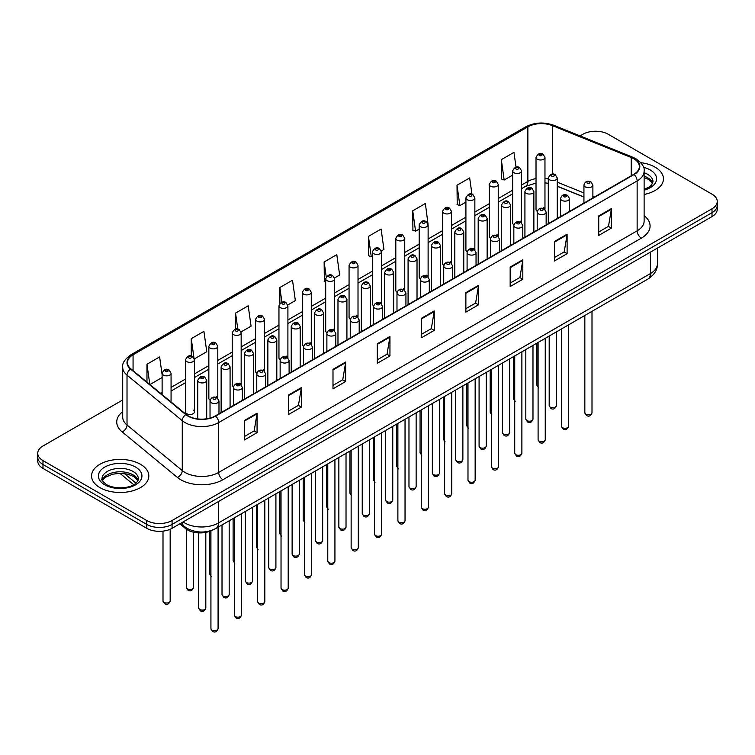 <?xml version="1.0" encoding="UTF-8"?>
<svg xmlns="http://www.w3.org/2000/svg" width="755" height="755" viewBox="0 0 755 755"><rect width="100%" height="100%" fill="white"/><g stroke="black" fill="none" stroke-linecap="round" stroke-linejoin="round"><path stroke-width="1.13" d="M520.289 221.187A4.473 2.586 0 0 1 521.592 222.895L521.601 170.894A4.473 2.586 180 0 1 518.836 173.282A4.473 2.586 180 0 1 513.957 172.716A4.473 2.586 180 0 1 512.654 170.894L512.654 223.008A4.473 2.586 0 0 0 513.91 224.811M498.234 236.39L498.234 184.39A4.473 2.586 180 0 1 495.469 186.768A4.473 2.586 180 0 1 490.59 186.211A4.473 2.586 180 0 1 489.278 184.39L489.278 236.504A4.473 2.586 0 0 0 490.542 238.297M474.857 249.886L474.857 197.876A4.473 2.586 180 0 1 472.101 200.264A4.473 2.586 180 0 1 467.222 199.707A4.473 2.586 180 0 1 465.911 197.876L465.911 249.999A4.473 2.586 0 0 0 467.175 251.793M450.178 261.664A4.473 2.586 0 0 1 451.49 263.372L451.49 211.372A4.473 2.586 180 0 1 448.725 213.759A4.473 2.586 180 0 1 443.855 213.193A4.473 2.586 180 0 1 442.543 211.372L442.543 263.486A4.473 2.586 0 0 0 443.798 265.288M426.811 275.15A4.473 2.586 0 0 1 428.113 276.868L428.123 224.858A4.473 2.586 180 0 1 425.358 227.246A4.473 2.586 180 0 1 420.488 226.689A4.473 2.586 180 0 1 419.176 224.858L419.176 276.981A4.473 2.586 0 0 0 420.431 278.774M404.755 290.364L404.755 238.353A4.473 2.586 180 0 1 401.99 240.741A4.473 2.586 180 0 1 397.111 240.184A4.473 2.586 180 0 1 395.809 238.353L395.809 290.467A4.473 2.586 0 0 0 397.064 292.27M380.076 302.142A4.473 2.586 0 0 1 381.379 303.85L381.388 251.849A4.473 2.586 180 0 1 378.623 254.237A4.473 2.586 180 0 1 373.744 253.671A4.473 2.586 180 0 1 372.432 251.849L372.432 303.963A4.473 2.586 0 0 0 373.697 305.756M356.7 315.628A4.473 2.586 0 0 1 358.012 317.345L358.012 265.335A4.473 2.586 180 0 1 355.256 267.723A4.473 2.586 180 0 1 350.377 267.166A4.473 2.586 180 0 1 349.065 265.335L349.065 317.459A4.473 2.586 0 0 0 350.329 319.252M333.332 329.123A4.473 2.586 0 0 1 334.644 330.832L334.644 278.831A4.473 2.586 180 0 1 331.879 281.219A4.473 2.586 180 0 1 327.009 280.652A4.473 2.586 180 0 1 325.698 278.831L325.698 330.945A4.473 2.586 0 0 0 326.953 332.747M311.277 344.327L311.277 292.327A4.473 2.586 180 0 1 308.512 294.705A4.473 2.586 180 0 1 303.642 294.148A4.473 2.586 180 0 1 302.33 292.327L302.33 344.44A4.473 2.586 0 0 0 303.586 346.234M286.598 356.105A4.473 2.586 0 0 1 287.9 357.813L287.91 305.813A4.473 2.586 180 0 1 285.145 308.2A4.473 2.586 180 0 1 280.265 307.644A4.473 2.586 180 0 1 278.963 305.813L278.963 357.936A4.473 2.586 0 0 0 280.218 359.729M263.231 369.601A4.473 2.586 0 0 1 264.533 371.309L264.533 319.308A4.473 2.586 180 0 1 261.777 321.696A4.473 2.586 180 0 1 256.898 321.13A4.473 2.586 180 0 1 255.586 319.308L255.586 371.422A4.473 2.586 0 0 0 256.851 373.225M239.854 383.087A4.473 2.586 0 0 1 241.166 384.805L241.166 332.795A4.473 2.586 180 0 1 238.41 335.182A4.473 2.586 180 0 1 233.531 334.625A4.473 2.586 180 0 1 232.219 332.795L232.219 384.918A4.473 2.586 0 0 0 233.484 386.711M216.487 396.583A4.473 2.586 0 0 1 217.799 398.291L217.799 346.29A4.473 2.586 180 0 1 215.033 348.678A4.473 2.586 180 0 1 210.164 348.121A4.473 2.586 180 0 1 208.852 346.29L208.852 398.404A4.473 2.586 0 0 0 210.107 400.207M194.431 411.9L194.431 359.786A4.473 2.586 180 0 1 191.666 362.173A4.473 2.586 180 0 1 186.796 361.607A4.473 2.586 180 0 1 185.485 359.786L185.485 411.9A4.473 2.586 0 0 0 186.796 413.731A4.473 2.586 0 0 0 191.666 414.287A4.473 2.586 0 0 0 194.431 411.9A4.473 2.586 0 0 0 193.12 410.078M543.657 207.691A4.473 2.586 0 0 1 544.959 209.409L544.968 157.399A4.473 2.586 180 0 1 542.203 159.786A4.473 2.586 180 0 1 537.333 159.23A4.473 2.586 180 0 1 536.022 157.399L536.022 209.522A4.473 2.586 0 0 0 537.277 211.315M583.936 197.093L557.247 186.296M498.224 236.39A4.473 2.586 0 0 0 496.922 234.673M474.857 249.877A4.473 2.586 0 0 0 473.545 248.168M404.746 290.354A4.473 2.586 0 0 0 403.444 288.646M311.268 344.327A4.473 2.586 0 0 0 309.965 342.61M212.325 530.142A17.893 10.334 180 0 1 185.466 528.509L179.813 523.847M655.066 167.148A28.633 16.534 0 0 0 640.759 162.665A28.633 16.534 0 0 1 655.066 167.148A28.633 16.534 0 0 1 663.447 178.831A28.633 16.534 0 0 0 655.066 167.148M140.43 464.259A28.633 16.534 0 0 0 109.23 460.682A28.633 16.534 0 0 0 91.553 475.952A28.633 16.534 0 0 0 99.934 487.645A28.633 16.534 0 0 0 131.144 491.222A28.633 16.534 0 0 0 148.82 475.952A28.633 16.534 0 0 0 140.43 464.259A28.633 16.534 0 0 0 109.23 460.682A28.633 16.534 0 0 0 91.553 475.952A28.633 16.534 0 0 0 99.934 487.645A28.633 16.534 0 0 0 131.144 491.222A28.633 16.534 0 0 0 148.82 475.952A28.633 16.534 0 0 0 140.43 464.259M633.756 158.739A19.092 11.023 180 0 1 639.353 166.534A19.092 11.023 180 0 1 633.756 174.329L215.307 415.92A19.092 11.023 180 0 1 186.174 414.448L130.926 368.893A19.092 11.023 180 0 1 127.472 362.57A19.092 11.023 180 0 1 133.069 354.784L527.868 126.849A19.092 11.023 180 0 1 552.311 125.613L631.208 157.502A19.092 11.023 180 0 1 633.756 158.739M634.096 158.55A19.564 11.297 0 0 0 631.482 157.276L552.584 125.387A19.564 11.297 0 0 0 527.528 126.651L132.729 354.586A19.564 11.297 0 0 0 130.54 369.053L185.777 414.608A19.564 11.297 0 0 0 215.647 416.109L634.096 174.518A19.564 11.297 0 0 0 634.096 158.55M122.706 399.971L42.988 445.997A17.893 10.334 0 0 0 37.75 453.302L37.75 461.097A17.893 10.334 0 0 0 42.988 468.402L146.763 528.311L146.763 524.414A17.893 10.334 0 0 0 172.074 524.414L712.012 212.684A17.893 10.334 0 0 0 717.25 205.379A17.893 10.334 0 0 1 712.012 212.684L172.074 524.414A17.893 10.334 0 0 1 146.763 524.414L42.988 464.504L146.763 524.414L146.763 520.516A17.893 10.334 0 0 0 172.074 520.516L712.012 208.786A17.893 10.334 0 0 0 717.25 201.481A17.893 10.334 0 0 0 712.012 194.177L608.237 134.267A17.893 10.334 0 0 0 582.926 134.267L580.076 135.919M37.75 457.2A17.893 10.334 0 0 0 42.988 464.504A17.893 10.334 0 0 1 37.75 457.2M244.412 420.497L244.412 439.976L257.068 432.672L257.068 413.193L244.412 420.497M244.412 436.522L254.161 430.897L257.021 413.834A4.775 2.756 -120 0 0 257.068 413.193M254.076 430.945L257.068 432.672M288.703 394.922L288.703 414.41L301.358 407.105L301.358 387.617L288.703 394.922M288.703 410.956L298.452 405.322L301.311 388.268A4.775 2.756 -120 0 0 301.358 387.617M298.367 405.378L301.358 407.105M332.993 369.355L332.993 388.834L345.648 381.53L345.648 362.051L332.993 369.355M332.993 385.38L342.742 379.756L345.601 362.693A4.775 2.756 -120 0 0 345.648 362.051M342.657 379.803L345.648 381.53M377.292 343.78L377.292 363.268L389.948 355.964L389.948 336.475L377.292 343.78M377.292 359.805L387.032 354.18L389.891 337.126A4.775 2.756 -120 0 0 389.948 336.475M386.947 354.227L389.948 355.964M598.743 215.921L598.743 235.409L611.399 228.104L611.399 208.616L598.743 215.921M598.743 231.955L608.492 226.321L611.352 209.267A4.775 2.756 -120 0 0 611.399 208.616M608.407 226.377L611.399 228.104M554.453 241.496L554.453 260.975L567.109 253.671L567.109 234.192L554.453 241.496M554.453 257.521L564.202 251.896L567.062 234.833A4.775 2.756 -120 0 0 567.109 234.192M564.117 251.943L567.109 253.671M510.163 267.072L510.163 286.551L522.819 279.246L522.819 259.758L510.163 267.072M510.163 283.097L519.912 277.462L522.771 260.409A4.775 2.756 -120 0 0 522.819 259.758M519.827 277.519L522.819 279.246M465.873 292.638L465.873 312.126L478.528 304.812L478.528 285.333L465.873 292.638M465.873 308.663L475.622 303.038L478.472 285.985A4.775 2.756 -120 0 0 478.528 285.333M475.537 303.085L478.528 304.812M421.583 318.214L421.583 337.693L434.238 330.388L434.238 310.909L421.583 318.214M421.583 334.238L431.332 328.614L434.182 311.551A4.775 2.756 -120 0 0 434.238 310.909M431.247 328.661L434.238 330.388M644.119 194.469A28.633 16.534 0 0 0 663.447 178.831A28.633 16.534 0 0 1 644.119 194.469M37.75 453.302A17.893 10.334 0 0 0 42.988 460.607L146.763 520.516M241.062 331.926L251.066 326.151L248.206 305.794L235.56 313.099L235.56 329.076M194.318 358.908L206.776 351.717L203.916 331.36L191.26 338.665L191.26 356.096M162.117 374.65L159.626 356.936L146.97 364.24L146.97 382.124M381.275 250.971L383.946 249.433L381.086 229.076L368.431 236.381L368.638 255.747M428.009 223.99L425.376 203.501L412.721 210.805L412.928 230.171M471.96 194.262L469.667 177.935L457.011 185.239L457.219 204.605M516.033 167.157L513.957 152.359L501.311 159.664L501.509 179.029M287.797 304.945L295.356 300.575L292.506 280.218L279.85 287.523L279.85 303.472M334.531 277.963L339.646 275.009L336.796 254.643L324.14 261.957L324.339 281.322M325.698 281.823L324.14 281.247M324.14 261.957L326.245 276.953M368.431 236.381L371.29 256.738L372.432 256.077M371.29 256.738L368.431 255.671M412.721 210.805L415.58 231.172L419.176 229.095M415.58 231.172L412.721 230.096M457.011 185.239L459.87 205.596L465.911 202.104M459.87 205.596L457.011 204.529M501.311 159.664L504.161 180.02L512.654 175.122M504.161 180.02L501.311 178.954M279.85 287.523L281.908 302.189M235.56 313.099L237.797 329.067M191.26 338.665L193.988 358.078M149.915 384.55L162.117 377.509M146.97 364.24L149.811 384.465M146.763 528.311A17.893 10.334 0 0 0 172.074 528.311L712.012 216.581A17.893 10.334 0 0 0 717.25 209.277L717.25 201.481M185.466 527.311L185.466 528.509M644.119 215.628A29.832 17.223 180 0 1 641.354 238.136L222.904 479.727A5.965 3.445 60 0 1 218.686 472.422L637.135 230.832A23.858 13.779 0 0 0 644.119 221.083L644.119 171.206A23.858 13.779 180 0 1 637.135 180.955A5.965 3.445 -120 0 0 634.096 174.518M222.904 479.727A29.832 17.223 180 0 1 180.719 479.727A29.832 17.223 180 0 1 177.378 477.424L122.131 431.879A29.832 17.223 180 0 1 122.706 411.664M184.937 472.422A23.858 13.779 0 0 0 218.686 472.422L218.686 422.545A23.858 13.779 180 0 1 182.266 420.705L127.019 375.15A23.858 13.779 180 0 1 122.706 367.251L122.706 417.128A23.858 13.779 0 0 0 127.019 425.027L182.266 470.582A23.858 13.779 0 0 0 184.937 472.422M644.119 171.206C644.921 167.487 642.175 163.325 635.899 158.739L632.765 157.219A5.965 2.793 112 0 0 631.482 157.276M632.765 157.219L553.868 125.321C543.987 121.819 534.606 122.329 525.725 126.84A5.965 3.445 60 0 1 527.528 126.651M132.729 354.586A5.965 3.445 -120 0 0 130.926 354.774C124.735 359.229 121.989 363.391 122.706 367.251M130.54 369.053A5.965 3.992 129.5 0 0 127.019 375.15L127.019 425.027A5.965 3.992 -50.5 0 1 122.131 431.879M553.868 125.321A5.965 2.793 112 0 0 552.584 125.387M185.777 414.608A5.965 3.992 129.5 0 0 182.266 420.705L182.266 470.582A5.965 3.992 -50.5 0 1 177.378 477.424M215.647 416.109A5.965 3.445 60 0 1 218.686 422.545L637.135 180.955L637.135 230.832A5.965 3.445 60 0 0 641.354 238.136M172.074 520.516L172.074 528.311M712.012 208.786L712.012 216.581M42.988 460.607L42.988 468.402M133.069 354.784L133.069 370.658M631.208 157.502L631.208 175.802M552.311 125.613L552.311 174.16M594.27 197.13L592.883 196.564M583.936 192.95L557.247 182.153M548.29 178.926A19.092 11.023 0 0 0 544.968 178.369M536.022 178.614A19.092 11.023 0 0 0 527.868 181.398L521.601 185.022M527.868 126.849L527.868 181.398A10.74 6.2 60 0 1 525.64 186.315L521.601 188.646M512.654 190.185L498.234 198.508M489.278 203.68L474.857 212.004M465.911 217.166L451.49 225.49M442.543 230.662L428.123 238.986M419.176 244.148L404.755 252.481M395.809 257.644L381.388 265.968M372.432 271.139L358.012 279.463M349.065 284.626L334.644 292.959M325.698 298.121L311.277 306.445M302.33 311.617L287.91 319.941M278.963 325.103L264.533 333.427M255.586 338.599L241.166 346.923M232.219 352.085L217.799 360.418M208.852 365.58L194.431 373.904M185.485 379.076L171.064 387.4M162.117 392.562L160.655 393.402M421.583 318.827L434.182 311.551M465.873 293.261L478.472 285.985M510.163 267.685L522.771 260.409M554.453 242.11L567.062 234.833M598.743 216.543L611.352 209.267M377.292 344.403L389.891 337.126M332.993 369.969L345.601 362.693M288.703 395.544L301.311 388.268M244.412 421.111L257.021 413.834M183.125 521.931A23.858 13.779 0 0 0 184.73 522.951A23.858 13.779 0 0 0 218.469 522.951L650.423 273.574A23.858 13.779 0 0 0 657.407 263.825C657.586 269.752 654.434 274.82 647.95 279.029L215.996 528.415A11.929 6.889 60 0 0 218.469 522.951L218.469 501.528M650.423 252.142L650.423 273.574A11.929 6.889 60 0 1 647.95 279.029M182.153 522.488A11.929 7.984 129.5 0 0 184.239 526.367L180.615 523.385M124.377 473.555L135.966 483.125M591.995 412.73C590.816 415.948 588.985 416.892 586.503 415.561L584.832 412.73A3.577 2.067 0 0 0 585.88 414.193A3.577 2.067 0 0 0 589.787 414.637A3.577 2.067 0 0 0 591.995 412.73L591.995 311.343M585.248 186.891A4.473 2.586 180 0 1 583.936 185.069C585.078 181.398 587.418 180.332 590.957 181.88L592.883 185.069A4.473 2.586 180 0 1 590.127 187.457A4.473 2.586 180 0 1 585.248 186.891M589.466 182.021A1.491 0.859 0 0 0 587.362 182.021A1.491 0.859 0 0 0 587.362 183.238A1.491 0.859 0 0 0 589.466 183.238A1.491 0.859 0 0 0 589.466 182.021M550.235 407.105A3.577 2.067 0 0 0 554.142 407.549A3.577 2.067 0 0 0 556.35 405.643C555.17 408.861 553.34 409.805 550.857 408.474L549.187 405.643A3.577 2.067 0 0 0 550.235 407.105M557.247 218.506L557.247 177.982A4.473 2.586 180 0 1 554.481 180.369A4.473 2.586 180 0 1 549.602 179.803A4.473 2.586 180 0 1 548.29 177.982L548.29 223.669M551.716 176.151A1.491 0.859 0 0 0 553.821 176.151A1.491 0.859 0 0 0 553.821 174.934A1.491 0.859 0 0 0 551.716 174.934A1.491 0.859 0 0 0 551.716 176.151M538.579 387.891L536.918 385.069A3.577 2.067 0 0 0 537.966 386.522A3.577 2.067 0 0 0 538.098 386.598M539.438 155.577A1.491 0.859 0 0 0 541.552 155.577A1.491 0.859 0 0 0 541.552 154.36A1.491 0.859 0 0 0 539.438 154.36A1.491 0.859 0 0 0 539.438 155.577M652.697 183.257A18.186 10.494 0 0 0 647.667 177.746A18.186 10.494 0 0 0 644.119 176.151M644.119 189.382L649.621 186.768L651.508 185.107L652.999 181.757A18.186 10.494 0 0 0 647.667 174.329A18.186 10.494 0 0 0 644.119 172.735M644.119 190.194A21.763 12.561 0 0 0 650.206 169.951A21.763 12.561 0 0 0 643.477 167.308M568.619 426.226C567.449 429.444 565.618 430.388 563.126 429.048L561.465 426.226A3.577 2.067 0 0 0 562.513 427.689A3.577 2.067 0 0 0 566.41 428.132A3.577 2.067 0 0 0 568.619 426.226L568.619 324.829M561.88 200.386A4.473 2.586 180 0 1 560.569 198.556C561.711 194.884 564.051 193.827 567.59 195.366L569.515 198.556A4.473 2.586 180 0 1 566.76 200.943A4.473 2.586 180 0 1 561.88 200.386M566.099 195.517A1.491 0.859 0 0 0 563.985 195.517A1.491 0.859 0 0 0 563.985 196.734A1.491 0.859 0 0 0 566.099 196.734A1.491 0.859 0 0 0 566.099 195.517M545.252 439.712C544.072 442.93 542.241 443.874 539.759 442.543L538.098 439.712A3.577 2.067 0 0 0 539.145 441.175A3.577 2.067 0 0 0 543.043 441.628A3.577 2.067 0 0 0 545.252 439.712L545.252 338.325M538.513 213.882A4.473 2.586 180 0 1 537.201 212.051C538.343 208.38 540.684 207.314 544.223 208.861L546.148 212.051A4.473 2.586 180 0 1 543.383 214.439A4.473 2.586 180 0 1 538.513 213.882M542.732 209.003A1.491 0.859 0 0 0 540.618 209.003A1.491 0.859 0 0 0 540.618 210.23A1.491 0.859 0 0 0 542.732 210.23A1.491 0.859 0 0 0 542.732 209.003M521.884 453.208C520.705 456.426 518.874 457.37 516.392 456.029L514.731 453.208A3.577 2.067 0 0 0 515.778 454.67A3.577 2.067 0 0 0 519.676 455.114A3.577 2.067 0 0 0 521.884 453.208L521.884 351.821M515.146 227.368A4.473 2.586 180 0 1 513.834 225.547C514.976 221.876 517.317 220.809 520.856 222.347L522.781 225.547A4.473 2.586 180 0 1 520.016 227.935A4.473 2.586 180 0 1 515.146 227.368M519.365 222.498A1.491 0.859 0 0 0 517.25 222.498A1.491 0.859 0 0 0 517.25 223.716A1.491 0.859 0 0 0 519.365 223.716A1.491 0.859 0 0 0 519.365 222.498M498.517 466.703C497.337 469.921 495.506 470.865 493.024 469.525L491.354 466.703A3.577 2.067 0 0 0 492.402 468.157A3.577 2.067 0 0 0 496.309 468.61A3.577 2.067 0 0 0 498.517 466.703L498.517 365.307M491.769 240.864A4.473 2.586 180 0 1 490.467 239.033C491.609 235.362 493.949 234.305 497.479 235.843L499.414 239.033A4.473 2.586 180 0 1 496.648 241.421A4.473 2.586 180 0 1 491.769 240.864M495.988 235.994A1.491 0.859 0 0 0 493.883 235.994A1.491 0.859 0 0 0 493.883 237.212A1.491 0.859 0 0 0 495.988 237.212A1.491 0.859 0 0 0 495.988 235.994M526.867 420.601A3.577 2.067 0 0 0 530.765 421.045A3.577 2.067 0 0 0 532.983 419.138C531.803 422.356 529.972 423.3 527.49 421.96L525.82 419.138A3.577 2.067 0 0 0 526.867 420.601M533.87 231.993L533.87 191.468A4.473 2.586 180 0 1 531.114 193.856A4.473 2.586 180 0 1 526.235 193.299A4.473 2.586 180 0 1 524.923 191.468L524.923 237.164M528.349 189.647A1.491 0.859 0 0 0 530.454 189.647A1.491 0.859 0 0 0 530.454 188.429A1.491 0.859 0 0 0 528.349 188.429A1.491 0.859 0 0 0 528.349 189.647M503.5 434.087A3.577 2.067 0 0 0 507.398 434.54A3.577 2.067 0 0 0 509.606 432.624C508.426 435.852 506.605 436.786 504.113 435.456L502.452 432.624A3.577 2.067 0 0 0 503.5 434.087M510.503 245.488L510.503 204.964A4.473 2.586 180 0 1 507.747 207.351A4.473 2.586 180 0 1 502.868 206.794A4.473 2.586 180 0 1 501.556 204.964L501.556 250.651M504.972 203.142A1.491 0.859 0 0 0 507.086 203.142A1.491 0.859 0 0 0 507.086 201.925A1.491 0.859 0 0 0 504.972 201.925A1.491 0.859 0 0 0 504.972 203.142M480.133 447.583A3.577 2.067 0 0 0 484.03 448.026A3.577 2.067 0 0 0 486.239 446.12C485.059 449.338 483.228 450.282 480.746 448.951L479.085 446.12A3.577 2.067 0 0 0 480.133 447.583M487.135 258.984L487.135 218.459A4.473 2.586 180 0 1 484.37 220.847A4.473 2.586 180 0 1 479.5 220.281A4.473 2.586 180 0 1 478.189 218.459L478.189 264.146M481.605 216.628A1.491 0.859 0 0 0 483.719 216.628A1.491 0.859 0 0 0 483.719 215.411A1.491 0.859 0 0 0 481.605 215.411A1.491 0.859 0 0 0 481.605 216.628M138.061 480.378A18.186 10.494 0 0 0 133.04 474.857A18.186 10.494 0 0 0 114.788 472.262A18.186 10.494 0 0 0 102.303 480.378M133.04 471.45A18.186 10.494 0 0 0 113.231 469.176A18.186 10.494 0 0 0 102.001 478.878C101.047 479.434 102.576 481.36 106.587 484.663C115.93 490.127 136.721 488.598 138.373 478.878A18.186 10.494 0 0 0 133.04 471.45M104.794 484.833A21.763 12.561 0 0 0 135.57 484.833A21.763 12.561 0 0 0 135.57 467.071A21.763 12.561 0 0 0 104.794 467.071A21.763 12.561 0 0 0 104.794 484.833M475.15 480.189C473.97 483.408 472.139 484.351 469.657 483.021L467.987 480.189A3.577 2.067 0 0 0 469.034 481.652A3.577 2.067 0 0 0 472.941 482.105A3.577 2.067 0 0 0 475.15 480.189L475.15 378.802M468.402 254.35A4.473 2.586 180 0 1 467.09 252.529C468.232 248.857 470.573 247.791 474.112 249.339L476.037 252.529A4.473 2.586 180 0 1 473.281 254.916A4.473 2.586 180 0 1 468.402 254.35M472.621 249.48A1.491 0.859 0 0 0 470.516 249.48A1.491 0.859 0 0 0 470.516 250.698A1.491 0.859 0 0 0 472.621 250.698A1.491 0.859 0 0 0 472.621 249.48M451.773 493.685C450.603 496.903 448.772 497.847 446.28 496.507L444.62 493.685A3.577 2.067 0 0 0 445.667 495.148A3.577 2.067 0 0 0 449.565 495.591A3.577 2.067 0 0 0 451.773 493.685L451.773 392.289M445.035 267.846A4.473 2.586 180 0 1 443.723 266.024C444.865 262.353 447.205 261.287 450.744 262.825L452.67 266.024A4.473 2.586 180 0 1 449.914 268.402A4.473 2.586 180 0 1 445.035 267.846M449.253 262.976A1.491 0.859 0 0 0 447.139 262.976A1.491 0.859 0 0 0 447.139 264.193A1.491 0.859 0 0 0 449.253 264.193A1.491 0.859 0 0 0 449.253 262.976M428.406 507.171C427.226 510.399 425.395 511.333 422.913 510.002L421.252 507.171A3.577 2.067 0 0 0 422.3 508.634A3.577 2.067 0 0 0 426.197 509.087A3.577 2.067 0 0 0 428.406 507.171L428.406 405.784M421.668 281.341A4.473 2.586 180 0 1 420.356 279.51C421.498 275.839 423.838 274.773 427.377 276.321L429.302 279.51A4.473 2.586 180 0 1 426.537 281.898A4.473 2.586 180 0 1 421.668 281.341M425.886 276.472A1.491 0.859 0 0 0 423.772 276.472A1.491 0.859 0 0 0 423.772 277.689A1.491 0.859 0 0 0 425.886 277.689A1.491 0.859 0 0 0 425.886 276.472M456.766 461.069A3.577 2.067 0 0 0 460.663 461.522A3.577 2.067 0 0 0 462.872 459.616C461.692 462.834 459.861 463.778 457.379 462.438L455.709 459.616A3.577 2.067 0 0 0 456.766 461.069M463.768 272.47L463.768 231.945A4.473 2.586 180 0 1 461.003 234.333A4.473 2.586 180 0 1 456.124 233.776A4.473 2.586 180 0 1 454.821 231.945L454.821 277.642M458.238 230.124A1.491 0.859 0 0 0 460.342 230.124A1.491 0.859 0 0 0 460.342 228.907A1.491 0.859 0 0 0 458.238 228.907A1.491 0.859 0 0 0 458.238 230.124M433.389 474.565A3.577 2.067 0 0 0 437.296 475.018A3.577 2.067 0 0 0 439.504 473.102C438.325 476.32 436.494 477.264 434.012 475.933L432.341 473.102A3.577 2.067 0 0 0 433.389 474.565M440.401 285.966L440.401 245.441A4.473 2.586 180 0 1 437.636 247.829A4.473 2.586 180 0 1 432.757 247.272A4.473 2.586 180 0 1 431.445 245.441L431.445 291.128M434.871 243.61A1.491 0.859 0 0 0 436.975 243.61A1.491 0.859 0 0 0 436.975 242.393A1.491 0.859 0 0 0 434.871 242.393A1.491 0.859 0 0 0 434.871 243.61M410.022 488.06A3.577 2.067 0 0 0 413.919 488.504A3.577 2.067 0 0 0 416.137 486.598C414.957 489.816 413.127 490.759 410.644 489.419L408.974 486.598A3.577 2.067 0 0 0 410.022 488.06M417.024 299.452L417.024 258.937A4.473 2.586 180 0 1 414.268 261.315A4.473 2.586 180 0 1 409.389 260.758A4.473 2.586 180 0 1 408.077 258.937L408.077 304.624M411.503 257.106A1.491 0.859 0 0 0 413.608 257.106A1.491 0.859 0 0 0 413.608 255.888A1.491 0.859 0 0 0 411.503 255.888A1.491 0.859 0 0 0 411.503 257.106M405.039 520.667C403.859 523.885 402.028 524.829 399.546 523.498L397.885 520.667A3.577 2.067 0 0 0 398.933 522.13A3.577 2.067 0 0 0 402.83 522.573A3.577 2.067 0 0 0 405.039 520.667L405.039 419.28M398.3 294.827A4.473 2.586 180 0 1 396.988 293.006C398.13 289.335 400.471 288.268 404.01 289.816L405.935 293.006A4.473 2.586 180 0 1 403.17 295.394A4.473 2.586 180 0 1 398.3 294.827M402.519 289.958A1.491 0.859 0 0 0 400.405 289.958A1.491 0.859 0 0 0 400.405 291.175A1.491 0.859 0 0 0 402.519 291.175A1.491 0.859 0 0 0 402.519 289.958M381.671 534.163C380.492 537.381 378.661 538.324 376.179 536.984L374.508 534.163A3.577 2.067 0 0 0 375.556 535.625A3.577 2.067 0 0 0 379.463 536.069A3.577 2.067 0 0 0 381.671 534.163L381.671 432.766M374.924 308.323A4.473 2.586 180 0 1 373.612 306.492C374.763 302.821 377.104 301.764 380.633 303.302L382.568 306.492A4.473 2.586 180 0 1 379.803 308.88A4.473 2.586 180 0 1 374.924 308.323M379.142 303.453A1.491 0.859 0 0 0 377.038 303.453A1.491 0.859 0 0 0 377.038 304.671A1.491 0.859 0 0 0 379.142 304.671A1.491 0.859 0 0 0 379.142 303.453M358.304 547.649C357.124 550.867 355.294 551.811 352.811 550.48L351.141 547.649A3.577 2.067 0 0 0 352.189 549.111A3.577 2.067 0 0 0 356.096 549.565A3.577 2.067 0 0 0 358.304 547.649L358.304 446.262M351.556 321.819A4.473 2.586 180 0 1 350.245 319.988C351.386 316.317 353.727 315.25 357.266 316.798L359.191 319.988A4.473 2.586 180 0 1 356.435 322.376A4.473 2.586 180 0 1 351.556 321.819M355.775 316.94A1.491 0.859 0 0 0 353.67 316.94A1.491 0.859 0 0 0 353.67 318.157A1.491 0.859 0 0 0 355.775 318.157A1.491 0.859 0 0 0 355.775 316.94M334.927 561.144C333.757 564.362 331.926 565.306 329.435 563.966L327.774 561.144A3.577 2.067 0 0 0 328.821 562.607A3.577 2.067 0 0 0 332.719 563.051A3.577 2.067 0 0 0 334.927 561.144L334.927 459.757M328.189 335.305A4.473 2.586 180 0 1 326.877 333.483C328.019 329.812 330.36 328.746 333.899 330.284L335.824 333.483A4.473 2.586 180 0 1 333.068 335.871A4.473 2.586 180 0 1 328.189 335.305M332.408 330.435A1.491 0.859 0 0 0 330.294 330.435A1.491 0.859 0 0 0 330.294 331.653A1.491 0.859 0 0 0 332.408 331.653A1.491 0.859 0 0 0 332.408 330.435M311.56 574.64C310.38 577.858 308.55 578.802 306.068 577.462L304.407 574.64A3.577 2.067 0 0 0 305.454 576.093A3.577 2.067 0 0 0 309.352 576.546A3.577 2.067 0 0 0 311.56 574.64L311.56 473.243M304.822 348.801A4.473 2.586 180 0 1 303.51 346.97C304.652 343.298 306.992 342.241 310.531 343.78L312.457 346.97A4.473 2.586 180 0 1 309.692 349.357A4.473 2.586 180 0 1 304.822 348.801M309.04 343.931A1.491 0.859 0 0 0 306.926 343.931A1.491 0.859 0 0 0 306.926 345.148A1.491 0.859 0 0 0 309.04 345.148A1.491 0.859 0 0 0 309.04 343.931M386.654 501.547A3.577 2.067 0 0 0 390.552 501.999A3.577 2.067 0 0 0 392.76 500.093C391.581 503.311 389.75 504.246 387.268 502.915L385.607 500.093A3.577 2.067 0 0 0 386.654 501.547M393.657 312.947L393.657 272.423A4.473 2.586 180 0 1 390.901 274.811A4.473 2.586 180 0 1 386.022 274.254A4.473 2.586 180 0 1 384.71 272.423L384.71 318.11M388.127 270.601A1.491 0.859 0 0 0 390.241 270.601A1.491 0.859 0 0 0 390.241 269.384A1.491 0.859 0 0 0 388.127 269.384A1.491 0.859 0 0 0 388.127 270.601M363.287 515.042A3.577 2.067 0 0 0 367.185 515.486A3.577 2.067 0 0 0 369.393 513.579C368.214 516.798 366.383 517.741 363.901 516.411L362.24 513.579A3.577 2.067 0 0 0 363.287 515.042M370.29 326.443L370.29 285.918A4.473 2.586 180 0 1 367.525 288.306A4.473 2.586 180 0 1 362.655 287.74A4.473 2.586 180 0 1 361.343 285.918L361.343 331.605M364.759 284.088A1.491 0.859 0 0 0 366.873 284.088A1.491 0.859 0 0 0 366.873 282.87A1.491 0.859 0 0 0 364.759 282.87A1.491 0.859 0 0 0 364.759 284.088M339.92 528.538A3.577 2.067 0 0 0 343.818 528.981A3.577 2.067 0 0 0 346.026 527.075C344.846 530.293 343.015 531.237 340.533 529.897L338.863 527.075A3.577 2.067 0 0 0 339.92 528.538M346.923 339.929L346.923 299.405A4.473 2.586 180 0 1 344.157 301.792A4.473 2.586 180 0 1 339.278 301.236A4.473 2.586 180 0 1 337.976 299.405L337.976 345.101M341.392 297.583A1.491 0.859 0 0 0 343.497 297.583A1.491 0.859 0 0 0 343.497 296.366A1.491 0.859 0 0 0 341.392 296.366A1.491 0.859 0 0 0 341.392 297.583M316.543 542.024A3.577 2.067 0 0 0 320.45 542.477A3.577 2.067 0 0 0 322.659 540.561C321.479 543.789 319.648 544.723 317.166 543.392L315.496 540.561A3.577 2.067 0 0 0 316.543 542.024M323.555 353.425L323.555 312.9A4.473 2.586 180 0 1 320.79 315.288A4.473 2.586 180 0 1 315.911 314.731A4.473 2.586 180 0 1 314.599 312.9L314.599 358.587M318.025 311.079A1.491 0.859 0 0 0 320.129 311.079A1.491 0.859 0 0 0 320.129 309.861A1.491 0.859 0 0 0 318.025 309.861A1.491 0.859 0 0 0 318.025 311.079M293.176 555.52A3.577 2.067 0 0 0 297.074 555.963A3.577 2.067 0 0 0 299.291 554.057C298.112 557.275 296.281 558.219 293.799 556.888L292.128 554.057A3.577 2.067 0 0 0 293.176 555.52M300.179 366.921L300.179 326.396A4.473 2.586 180 0 1 297.423 328.784A4.473 2.586 180 0 1 292.544 328.217A4.473 2.586 180 0 1 291.232 326.396L291.232 372.083M294.658 324.565A1.491 0.859 0 0 0 296.762 324.565A1.491 0.859 0 0 0 296.762 323.348A1.491 0.859 0 0 0 294.658 323.348A1.491 0.859 0 0 0 294.658 324.565M288.193 588.126C287.013 591.344 285.182 592.288 282.7 590.957L281.03 588.126A3.577 2.067 0 0 0 282.087 589.589A3.577 2.067 0 0 0 285.985 590.042A3.577 2.067 0 0 0 288.193 588.126L288.193 486.739M281.455 362.287A4.473 2.586 180 0 1 280.143 360.465C281.285 356.794 283.625 355.728 287.164 357.275L289.089 360.465A4.473 2.586 180 0 1 286.324 362.853A4.473 2.586 180 0 1 281.455 362.287M285.673 357.417A1.491 0.859 0 0 0 283.559 357.417A1.491 0.859 0 0 0 283.559 358.634A1.491 0.859 0 0 0 285.673 358.634A1.491 0.859 0 0 0 285.673 357.417M264.826 601.622C263.646 604.84 261.815 605.784 259.333 604.444L257.663 601.622A3.577 2.067 0 0 0 258.71 603.085A3.577 2.067 0 0 0 262.617 603.528A3.577 2.067 0 0 0 264.826 601.622L264.826 500.225M258.078 375.782A4.473 2.586 180 0 1 256.766 373.961C257.917 370.29 260.258 369.223 263.788 370.762L265.722 373.961A4.473 2.586 180 0 1 262.957 376.339A4.473 2.586 180 0 1 258.078 375.782M262.296 370.913A1.491 0.859 0 0 0 260.192 370.913A1.491 0.859 0 0 0 260.192 372.13A1.491 0.859 0 0 0 262.296 372.13A1.491 0.859 0 0 0 262.296 370.913M241.458 615.108C240.279 618.336 238.448 619.27 235.966 617.939L234.295 615.108A3.577 2.067 0 0 0 235.343 616.571A3.577 2.067 0 0 0 239.241 617.024A3.577 2.067 0 0 0 241.458 615.108L241.458 513.721M234.711 389.278A4.473 2.586 180 0 1 233.399 387.447C234.541 383.776 236.881 382.709 240.42 384.257L242.346 387.447A4.473 2.586 180 0 1 239.59 389.835A4.473 2.586 180 0 1 234.711 389.278M238.929 384.408A1.491 0.859 0 0 0 236.825 384.408A1.491 0.859 0 0 0 236.825 385.626A1.491 0.859 0 0 0 238.929 385.626A1.491 0.859 0 0 0 238.929 384.408M218.082 628.604C216.911 631.822 215.081 632.765 212.589 631.435L210.928 628.604A3.577 2.067 0 0 0 211.976 630.066A3.577 2.067 0 0 0 215.873 630.51A3.577 2.067 0 0 0 218.082 628.604L218.082 527.216M211.343 402.764A4.473 2.586 180 0 1 210.032 400.943C211.173 397.272 213.514 396.205 217.053 397.753L218.978 400.943A4.473 2.586 180 0 1 216.223 403.33A4.473 2.586 180 0 1 211.343 402.764M215.562 397.894A1.491 0.859 0 0 0 213.448 397.894A1.491 0.859 0 0 0 213.448 399.112A1.491 0.859 0 0 0 215.562 399.112A1.491 0.859 0 0 0 215.562 397.894M269.809 569.006A3.577 2.067 0 0 0 273.706 569.459A3.577 2.067 0 0 0 275.915 567.552C274.735 570.771 272.904 571.714 270.422 570.374L268.761 567.552A3.577 2.067 0 0 0 269.809 569.006M276.811 380.407L276.811 339.882A4.473 2.586 180 0 1 274.056 342.27A4.473 2.586 180 0 1 269.176 341.713A4.473 2.586 180 0 1 267.865 339.882L267.865 385.579M271.281 338.061A1.491 0.859 0 0 0 273.395 338.061A1.491 0.859 0 0 0 273.395 336.843A1.491 0.859 0 0 0 271.281 336.843A1.491 0.859 0 0 0 271.281 338.061M246.441 582.501A3.577 2.067 0 0 0 250.339 582.954A3.577 2.067 0 0 0 252.548 581.039C251.368 584.257 249.537 585.201 247.055 583.87L245.394 581.039A3.577 2.067 0 0 0 246.441 582.501M253.444 393.902L253.444 353.378A4.473 2.586 180 0 1 250.679 355.765A4.473 2.586 180 0 1 245.809 355.209A4.473 2.586 180 0 1 244.497 353.378L244.497 399.065M247.914 351.547A1.491 0.859 0 0 0 250.028 351.547A1.491 0.859 0 0 0 250.028 350.329A1.491 0.859 0 0 0 247.914 350.329A1.491 0.859 0 0 0 247.914 351.547M223.065 595.997A3.577 2.067 0 0 0 226.972 596.441A3.577 2.067 0 0 0 229.18 594.534C228.001 597.752 226.17 598.696 223.688 597.356L222.017 594.534A3.577 2.067 0 0 0 223.065 595.997M230.077 407.389L230.077 366.873A4.473 2.586 180 0 1 227.312 369.252A4.473 2.586 180 0 1 222.432 368.695A4.473 2.586 180 0 1 221.13 366.873L221.13 412.56M224.546 365.043A1.491 0.859 0 0 0 226.651 365.043A1.491 0.859 0 0 0 226.651 363.825A1.491 0.859 0 0 0 224.546 363.825A1.491 0.859 0 0 0 224.546 365.043M199.697 609.483A3.577 2.067 0 0 0 203.605 609.936A3.577 2.067 0 0 0 205.813 608.03C204.633 611.248 202.802 612.182 200.32 610.852L198.65 608.03A3.577 2.067 0 0 0 199.697 609.483M206.71 418.78L206.71 380.36A4.473 2.586 180 0 1 203.944 382.747A4.473 2.586 180 0 1 199.065 382.19A4.473 2.586 180 0 1 197.753 380.36L197.753 418.893M201.179 378.538A1.491 0.859 0 0 0 203.284 378.538A1.491 0.859 0 0 0 203.284 377.321A1.491 0.859 0 0 0 201.179 377.321A1.491 0.859 0 0 0 201.179 378.538M515.212 401.386L513.542 398.555A3.577 2.067 0 0 0 514.589 400.018A3.577 2.067 0 0 0 514.731 400.093M516.071 169.063A1.491 0.859 0 0 0 518.175 169.063A1.491 0.859 0 0 0 518.175 167.846A1.491 0.859 0 0 0 516.071 167.846A1.491 0.859 0 0 0 516.071 169.063M491.845 414.873L490.174 412.051A3.577 2.067 0 0 0 491.222 413.514A3.577 2.067 0 0 0 491.354 413.58M492.704 182.559A1.491 0.859 0 0 0 494.808 182.559A1.491 0.859 0 0 0 494.808 181.342A1.491 0.859 0 0 0 492.704 181.342A1.491 0.859 0 0 0 492.704 182.559M468.477 428.368L466.807 425.537A3.577 2.067 0 0 0 467.855 427A3.577 2.067 0 0 0 467.987 427.075M469.327 196.055A1.491 0.859 0 0 0 471.441 196.055A1.491 0.859 0 0 0 471.441 194.837A1.491 0.859 0 0 0 469.327 194.837A1.491 0.859 0 0 0 469.327 196.055M445.101 441.864L443.44 439.032A3.577 2.067 0 0 0 444.487 440.495A3.577 2.067 0 0 0 444.62 440.571M445.96 209.541A1.491 0.859 0 0 0 448.074 209.541A1.491 0.859 0 0 0 448.074 208.323A1.491 0.859 0 0 0 445.96 208.323A1.491 0.859 0 0 0 445.96 209.541M421.734 455.35L420.073 452.528A3.577 2.067 0 0 0 421.12 453.991A3.577 2.067 0 0 0 421.252 454.057M422.592 223.036A1.491 0.859 0 0 0 424.706 223.036A1.491 0.859 0 0 0 424.706 221.819A1.491 0.859 0 0 0 422.592 221.819A1.491 0.859 0 0 0 422.592 223.036M398.366 468.846L396.696 466.014A3.577 2.067 0 0 0 397.743 467.477A3.577 2.067 0 0 0 397.885 467.553M399.225 236.523A1.491 0.859 0 0 0 401.33 236.523A1.491 0.859 0 0 0 401.33 235.305A1.491 0.859 0 0 0 399.225 235.305A1.491 0.859 0 0 0 399.225 236.523M374.999 482.332L373.329 479.51A3.577 2.067 0 0 0 374.376 480.973A3.577 2.067 0 0 0 374.508 481.048M375.858 250.018A1.491 0.859 0 0 0 377.962 250.018A1.491 0.859 0 0 0 377.962 248.801A1.491 0.859 0 0 0 375.858 248.801A1.491 0.859 0 0 0 375.858 250.018M351.622 495.827L349.961 493.006A3.577 2.067 0 0 0 351.009 494.459A3.577 2.067 0 0 0 351.141 494.534M352.481 263.514A1.491 0.859 0 0 0 354.595 263.514A1.491 0.859 0 0 0 354.595 262.296A1.491 0.859 0 0 0 352.481 262.296A1.491 0.859 0 0 0 352.481 263.514M328.255 509.323L326.594 506.492A3.577 2.067 0 0 0 327.642 507.955A3.577 2.067 0 0 0 327.774 508.03M329.114 277A1.491 0.859 0 0 0 331.228 277A1.491 0.859 0 0 0 331.228 275.783A1.491 0.859 0 0 0 329.114 275.783A1.491 0.859 0 0 0 329.114 277M304.888 522.809L303.227 519.987A3.577 2.067 0 0 0 304.274 521.45A3.577 2.067 0 0 0 304.407 521.516M305.747 290.496A1.491 0.859 0 0 0 307.861 290.496A1.491 0.859 0 0 0 307.861 289.278A1.491 0.859 0 0 0 305.747 289.278A1.491 0.859 0 0 0 305.747 290.496M281.521 536.305L279.85 533.474A3.577 2.067 0 0 0 280.898 534.936A3.577 2.067 0 0 0 281.03 535.012M282.379 303.991A1.491 0.859 0 0 0 284.484 303.991A1.491 0.859 0 0 0 284.484 302.774A1.491 0.859 0 0 0 282.379 302.774A1.491 0.859 0 0 0 282.379 303.991M258.153 549.8L256.483 546.969A3.577 2.067 0 0 0 257.531 548.432A3.577 2.067 0 0 0 257.663 548.508M259.012 317.477A1.491 0.859 0 0 0 261.117 317.477A1.491 0.859 0 0 0 261.117 316.26A1.491 0.859 0 0 0 259.012 316.26A1.491 0.859 0 0 0 259.012 317.477M234.777 563.287L233.116 560.465A3.577 2.067 0 0 0 234.163 561.928A3.577 2.067 0 0 0 234.295 561.994M235.636 330.973A1.491 0.859 0 0 0 237.749 330.973A1.491 0.859 0 0 0 237.749 329.756A1.491 0.859 0 0 0 235.636 329.756A1.491 0.859 0 0 0 235.636 330.973M211.409 576.782L209.748 573.951A3.577 2.067 0 0 0 210.796 575.414A3.577 2.067 0 0 0 210.928 575.489M212.268 344.459A1.491 0.859 0 0 0 214.382 344.459A1.491 0.859 0 0 0 214.382 343.242A1.491 0.859 0 0 0 212.268 343.242A1.491 0.859 0 0 0 212.268 344.459M187.429 588.909A3.577 2.067 0 0 0 191.326 589.353A3.577 2.067 0 0 0 193.535 587.447C192.355 590.665 190.524 591.609 188.042 590.268L186.381 587.447A3.577 2.067 0 0 0 187.429 588.909M188.901 357.955A1.491 0.859 0 0 0 191.015 357.955A1.491 0.859 0 0 0 191.015 356.738A1.491 0.859 0 0 0 188.901 356.738A1.491 0.859 0 0 0 188.901 357.955M164.052 602.396A3.577 2.067 0 0 0 167.959 602.849A3.577 2.067 0 0 0 170.168 600.942C168.988 604.16 167.157 605.104 164.675 603.764L163.005 600.942A3.577 2.067 0 0 0 164.052 602.396M171.064 401.99L171.064 373.272A4.473 2.586 180 0 1 168.299 375.66A4.473 2.586 180 0 1 163.42 375.103A4.473 2.586 180 0 1 162.117 373.272L162.117 394.61M165.534 371.451A1.491 0.859 0 0 0 167.638 371.451A1.491 0.859 0 0 0 167.638 370.233A1.491 0.859 0 0 0 165.534 370.233A1.491 0.859 0 0 0 165.534 371.451M525.725 126.84L130.926 354.774M548.29 183.314L544.968 182.87M536.022 183.069L525.64 186.315M512.654 193.818L498.234 202.142M489.278 207.304L474.857 215.637M465.911 220.8L451.49 229.124M442.543 234.295L428.123 242.619M419.176 247.782L404.755 256.105M395.809 261.277L381.388 269.601M372.432 274.773L358.012 283.097M349.065 288.259L334.644 296.583M325.698 301.755L311.277 310.079M302.33 315.241L287.91 323.574M278.963 328.736L264.533 337.06M255.586 342.232L241.166 350.556M232.219 355.718L217.799 364.042M208.852 369.214L194.431 377.538M185.485 382.7L171.064 391.033M583.936 196.961L557.247 186.174M215.996 528.415C206.398 533.238 196.8 533.238 187.193 528.415L184.239 526.367M657.407 263.825L657.407 248.102M133.701 484.701L119.875 473.3M584.832 412.73L584.832 315.477M583.936 203.095L583.936 185.069M592.883 197.923L592.883 185.069M556.35 405.643L556.35 331.917M557.247 177.982L555.312 174.792C552.717 172.914 550.376 173.98 548.29 177.982M549.187 405.643L549.187 336.05M544.968 157.399L543.043 154.209C540.448 152.34 538.107 153.397 536.022 157.399M536.918 385.069L536.918 343.138M652.603 183.465L648.413 179.379L644.119 177.538M561.465 426.226L561.465 328.963M560.569 216.581L560.569 198.556M569.515 211.419L569.515 198.556M538.098 439.712L538.098 342.459M537.201 230.077L537.201 212.051M546.148 224.905L546.148 212.051M514.731 453.208L514.731 355.945M513.834 243.563L513.834 225.547M522.781 238.401L522.781 225.547M491.354 466.703L491.354 369.44M490.467 257.059L490.467 239.033M499.414 251.896L499.414 239.033M532.983 419.138L532.983 345.412M533.87 191.468L531.945 188.278C529.349 186.41 527.009 187.466 524.923 191.468M525.82 419.138L525.82 349.546M509.606 432.624L509.606 358.899M510.503 204.964L508.577 201.774C505.982 199.896 503.642 200.962 501.556 204.964M502.452 432.624L502.452 363.032M486.239 446.12L486.239 372.394M487.135 218.459L485.21 215.269C482.615 213.391 480.274 214.458 478.189 218.459M479.085 446.12L479.085 376.528M137.976 480.576L133.786 476.499L127.387 474.083L120.168 473.3L112.476 474.206L105.294 477.33L102.397 480.576M467.987 480.189L467.987 382.936M467.09 270.554L467.09 252.529M476.037 265.382L476.037 252.529M444.62 493.685L444.62 396.422M443.723 284.04L443.723 266.024M452.67 278.878L452.67 266.024M421.252 507.171L421.252 409.918M420.356 297.536L420.356 279.51M429.302 292.374L429.302 279.51M462.872 459.616L462.872 385.89M463.768 231.945L461.834 228.756C459.238 226.887 456.907 227.944 454.821 231.945M455.709 459.616L455.709 390.024M439.504 473.102L439.504 399.376M440.401 245.441L438.466 242.251C435.871 240.373 433.53 241.44 431.445 245.441M432.341 473.102L432.341 403.51M416.137 486.598L416.137 412.872M417.024 258.937L415.099 255.737C412.504 253.869 410.163 254.935 408.077 258.937M408.974 486.598L408.974 417.005M397.885 520.667L397.885 423.413M396.988 311.032L396.988 293.006M405.935 305.86L405.935 293.006M374.508 534.163L374.508 436.9M373.612 324.518L373.612 306.492M382.568 319.356L382.568 306.492M351.141 547.649L351.141 450.395M350.245 338.014L350.245 319.988M359.191 332.842L359.191 319.988M327.774 561.144L327.774 463.881M326.877 351.5L326.877 333.483M335.824 346.337L335.824 333.483M304.407 574.64L304.407 477.377M303.51 364.995L303.51 346.97M312.457 359.833L312.457 346.97M392.76 500.093L392.76 426.367M393.657 272.423L391.732 269.233C389.136 267.355 386.796 268.421 384.71 272.423M385.607 500.093L385.607 430.501M369.393 513.579L369.393 439.854M370.29 285.918L368.364 282.729C365.769 280.851 363.429 281.917 361.343 285.918M362.24 513.579L362.24 443.987M346.026 527.075L346.026 453.349M346.923 299.405L344.988 296.215C342.392 294.346 340.061 295.403 337.976 299.405M338.863 527.075L338.863 457.483M322.659 540.561L322.659 466.835M323.555 312.9L321.621 309.71C319.025 307.832 316.685 308.899 314.599 312.9M315.496 540.561L315.496 470.969M299.291 554.057L299.291 480.331M300.179 326.396L298.253 323.197C295.658 321.328 293.317 322.394 291.232 326.396M292.128 554.057L292.128 484.465M281.03 588.126L281.03 490.873M280.143 378.491L280.143 360.465M289.089 373.319L289.089 360.465M257.663 601.622L257.663 504.359M256.766 391.977L256.766 373.961M265.722 386.815L265.722 373.961M234.295 615.108L234.295 517.855M233.399 405.473L233.399 387.447M242.346 400.301L242.346 387.447M210.928 628.604L210.928 530.822M210.032 418.072L210.032 400.943M218.978 413.797L218.978 400.943M275.915 567.552L275.915 493.827M276.811 339.882L274.886 336.692C272.291 334.824 269.95 335.881 267.865 339.882M268.761 567.552L268.761 497.96M252.548 581.039L252.548 507.313M253.444 353.378L251.519 350.188C248.923 348.31 246.583 349.376 244.497 353.378M245.394 581.039L245.394 511.446M229.18 594.534L229.18 520.808M230.077 366.873L228.142 363.674C225.547 361.805 223.206 362.872 221.13 366.873M222.017 594.534L222.017 524.942M205.813 608.03L205.813 532.388M206.71 380.36L204.775 377.17C202.18 375.292 199.839 376.358 197.753 380.36M198.65 608.03L198.65 532.879M521.601 170.894L519.666 167.704C517.071 165.826 514.731 166.893 512.654 170.894M513.542 398.555L513.542 356.634M498.234 184.39L496.299 181.191C493.704 179.322 491.363 180.379 489.278 184.39M490.174 412.051L490.174 370.12M474.857 197.876L472.932 194.686C470.337 192.808 467.996 193.875 465.911 197.876M466.807 425.537L466.807 383.615M451.49 211.372L449.565 208.182C446.969 206.304 444.629 207.37 442.543 211.372M443.44 439.032L443.44 397.111M428.123 224.858L426.197 221.668C423.602 219.799 421.262 220.856 419.176 224.858M420.073 452.528L420.073 410.597M404.755 238.353L402.821 235.164C400.225 233.286 397.885 234.352 395.809 238.353M396.696 466.014L396.696 424.093M381.388 251.849L379.454 248.65C376.858 246.781 374.518 247.848 372.432 251.849M373.329 479.51L373.329 437.579M358.012 265.335L356.086 262.145C353.491 260.267 351.15 261.334 349.065 265.335M349.961 493.006L349.961 451.075M334.644 278.831L332.719 275.641C330.124 273.763 327.783 274.829 325.698 278.831M326.594 506.492L326.594 464.57M311.277 292.327L309.352 289.127C306.757 287.259 304.416 288.316 302.33 292.327M303.227 519.987L303.227 478.057M287.91 305.813L285.975 302.623C283.38 300.745 281.039 301.811 278.963 305.813M279.85 533.474L279.85 491.552M264.533 319.308L262.608 316.118C260.013 314.24 257.672 315.307 255.586 319.308M256.483 546.969L256.483 505.048M241.166 332.795L239.241 329.605C236.645 327.736 234.305 328.793 232.219 332.795M233.116 560.465L233.116 518.534M217.799 346.29L215.873 343.1C213.278 341.222 210.938 342.289 208.852 346.29M209.748 573.951L209.748 531.303M193.535 587.447L193.535 532.19M194.431 359.786L192.506 356.586C189.911 354.718 187.57 355.784 185.485 359.786M186.381 587.447L186.381 529.198M170.168 600.942L170.168 529.264M171.064 373.272L169.129 370.082C166.534 368.204 164.194 369.27 162.117 373.272M163.005 600.942L163.005 531.133"/></g></svg>
